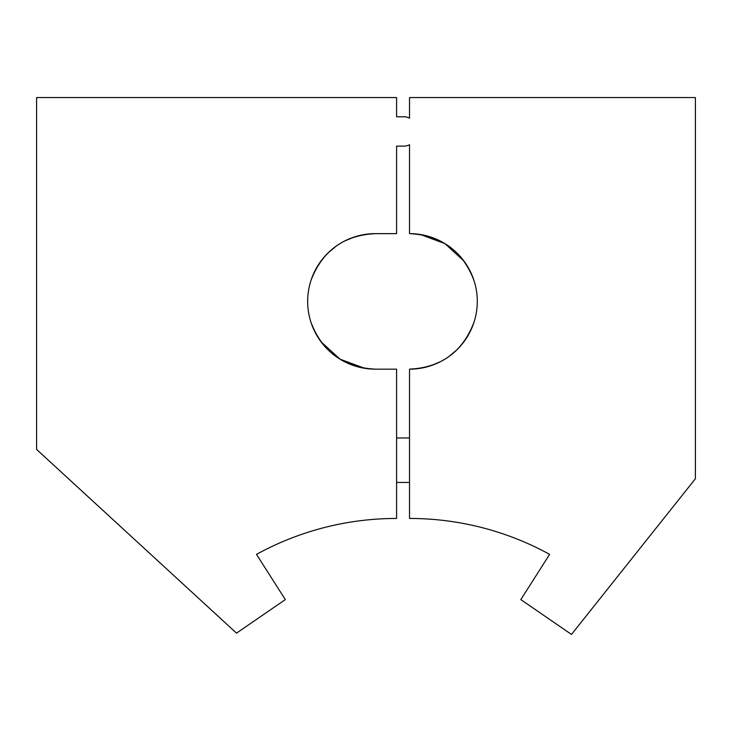 <?xml version="1.0" encoding="UTF-8"?>
<svg xmlns="http://www.w3.org/2000/svg" width="732" height="732" viewBox="0 0 732 732"><rect width="100%" height="100%" fill="white"/><g stroke="black" fill="none" stroke-linecap="round" stroke-linejoin="round"><path stroke-width="1.1" d="M364.563 234.505L375.415 233.627C343.976 235.164 322.519 250.692 311.045 280.219M375.415 233.627A67.765 67.765 0 0 0 307.66 301.392A67.765 67.765 0 0 0 375.415 369.157L396.598 369.157L396.598 518.448A291.171 291.171 0 0 0 256.493 554.371L285.315 599.6L236.509 633.143L36.6 449.43L36.6 97.566L396.598 97.566L396.598 116.781L405.061 116.781A14.823 14.823 0 0 1 409.517 118.163L409.517 97.566L695.4 97.566L695.4 478.737L571.482 634.434L520.809 599.6L549.622 554.371A291.171 291.171 0 0 0 409.517 518.448L409.517 369.157A67.765 67.765 0 0 0 477.282 301.392A67.765 67.765 0 0 0 409.517 233.627L409.517 144.735A14.823 14.823 0 0 1 405.061 146.125L396.598 146.125L396.598 233.627L375.415 233.627M473.888 280.219C462.514 250.765 441.057 235.228 409.517 233.627M420.378 234.505L444.91 243.6L464.006 261.095M469.66 270.172L473.769 279.853M315.272 270.172L320.945 261.086M327.826 253.153L335.832 246.391M344.58 241.057L354.215 237.031M315.272 332.612L311.045 322.565C322.428 352.019 343.884 367.546 375.415 369.157M420.378 368.278L409.517 369.157C440.966 367.62 462.423 352.083 473.888 322.565M469.66 332.612L463.997 341.698M457.116 349.622L449.109 356.383M440.362 361.727L430.727 365.753M364.554 368.278L340.032 359.174L320.936 341.688M396.598 437.974L409.517 437.974M396.598 482.443L409.517 482.443"/></g></svg>
